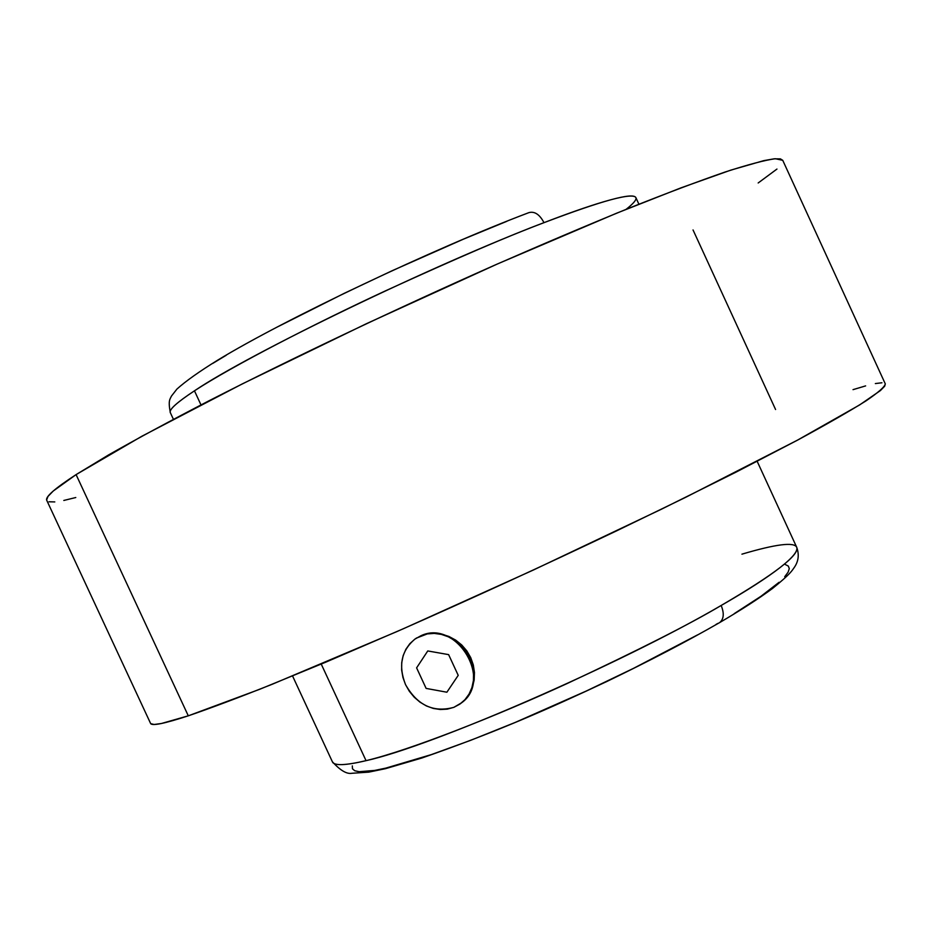 <?xml version="1.0" encoding="UTF-8"?>
<svg xmlns="http://www.w3.org/2000/svg" width="932" height="932" viewBox="0 0 932 932"><rect width="100%" height="100%" fill="white"/><g stroke="black" fill="none" stroke-linecap="round" stroke-linejoin="round"><path stroke-width="1.4" d="M626.094 209.35C633.597 203.467 636.847 199.541 635.869 197.584C633.014 192.155 602.387 200.52 543.997 222.666C539.64 214.442 534.619 211.098 528.91 212.624C534.619 211.098 539.64 214.442 543.997 222.666C509.757 235.423 456.831 258.187 385.219 290.97C314.422 323.812 231.684 366.392 194.462 390.823C176.672 402.601 168.622 409.894 170.335 412.678L173.41 419.295M292.566 675.991L332.386 761.782C334.215 765.918 345.434 765.545 366.043 760.663C430.968 746.567 620.293 664.365 721.158 605.474C724.35 613.338 723.861 619.023 719.702 622.541L719.085 622.914L719.702 622.541C723.861 619.023 724.35 613.338 721.158 605.474C759.265 583.688 800.343 556.625 796.697 547.247C794.111 541.818 775.855 544.137 741.93 554.167M638.909 204.213L635.869 197.584C632.187 191.025 585.226 206.706 543.997 222.666C434.568 264.164 248.856 353.915 194.462 390.823L200.986 404.907L194.462 390.823C176.894 402.391 168.855 409.672 170.335 412.678C167.981 400.341 169.997 399.339 171.43 396.112L176.917 389.087C185.748 381.13 199.355 371.484 217.727 360.136C284.388 319.501 434.51 248.192 528.828 212.659M366.043 760.663L321.237 664.085L366.043 760.663C409.696 750.248 496.383 716.067 567.25 683.482C638.525 650.105 689.82 624.102 721.158 605.474C774.655 574.24 799.831 554.831 796.697 547.247C799.4 554.668 798.526 561.518 794.064 567.763C792.165 570.326 791.105 573.495 772.442 588.511C759.102 598.402 741.476 609.784 719.586 622.623C687.059 641.298 649.476 660.916 606.825 681.502C550.276 708.075 497.059 731.853 421.975 757.984L385.51 768.667L368.757 772.139L351.877 773.28C346.751 774.259 340.25 770.414 332.386 761.782C333.889 765.918 345.108 765.545 366.043 760.663M416.371 638.117L427.415 633.853L434.475 633.306L441.768 634.179L448.921 636.463L455.666 640.098L461.724 644.967L466.804 650.862L470.73 657.619L473.305 664.924L474.458 672.52L474.155 680.08L472.431 687.28L469.367 693.874L465.138 699.536L460.629 703.567L465.138 699.536L469.367 693.874L472.431 687.28L474.155 680.08L474.458 672.52L473.305 664.924L470.73 657.619L466.804 650.862L461.724 644.967L455.666 640.098L448.921 636.463L441.768 634.179L434.475 633.306L427.415 633.853L420.763 635.834C455.888 618.65 493.412 679.603 461.806 702.658L453.872 707.33C433.45 712.91 417.338 705.338 405.537 684.624L409.346 691.288L414.227 697.206L419.994 702.157L426.425 705.955L433.298 708.437L440.335 709.508L447.29 709.136L453.872 707.33L459.849 704.126L464.963 699.664L469.041 694.107L471.895 687.665L473.421 680.581L473.549 673.137L472.279 665.623L469.646 658.341L465.767 651.561L460.792 645.561L454.909 640.587L448.35 636.812L441.395 634.389L434.289 633.399L427.322 633.9L420.763 635.834L414.868 639.142L409.847 643.674L405.886 649.266L403.148 655.697L401.715 662.71L401.645 670.061L402.939 677.459L405.537 684.624C398.139 665.728 401.308 650.524 415.055 639.003L416.779 637.872M693.035 229.948L775.575 409.509M46.635 499.983L47.998 496.407L53.252 491.013L76.086 474.609L141.885 436.234L242.25 383.926L366.451 323.684L497.455 263.954L616.378 213.3L681.094 187.81L730.665 170.172L763.762 160.642L774.096 158.824L780.41 158.871L782.74 160.327L775.319 158.72C764.892 160.153 748.198 164.568 725.236 171.977C698.651 181.169 666.322 193.343 628.226 208.5C587.23 225.241 542.622 244.172 494.403 265.305C396.147 308.9 291.902 358.436 209.432 400.562C170.207 420.891 136.689 438.96 108.869 454.746L76.086 474.609C54.72 488.519 44.946 497.117 46.775 500.379L150.553 723.372C151.578 726.226 164.149 723.71 188.287 715.823L76.086 474.609L188.287 715.823C210.096 708.355 237.963 697.882 271.888 684.403L396.496 631.756C469.099 599.777 542.54 566.108 616.833 530.739L685.696 497.304L798.246 439.753C827.08 424.083 849.588 411.175 865.781 401.028C878.305 392.523 884.806 386.815 885.295 383.879L884.689 386.197L880.414 390.566L859.677 404.896L797.151 440.335L735.581 472.361L660.881 509.478L533.523 569.953L404.057 628.436L325.851 662.139L259.469 689.377L188.287 715.823L161.434 723.5L154.141 724.479L150.751 723.663M881.94 382.772L875.358 383.565M865.63 385.895L853.025 389.646M75.783 497.525L63.807 500.461M54.79 501.917L48.977 501.789M776.95 169.065L758.17 182.975M453.872 707.33L459.884 704.103L453.872 707.33L447.278 709.112L453.872 707.33M734.206 613.652L761.001 596.259L779.07 582.302M784.709 576.733L788.111 572.178L789.288 568.613L788.321 566.073L785.292 564.524M352.331 765.894L352.471 768.795L354.743 770.752L359.204 771.696L374.757 770.414L385.813 768.119L431.341 754.605L470.578 740.358L514.977 722.533L586.379 690.985L633.55 668.337L697.497 634.913M715.939 624.498L717.768 623.426M212.682 363.445L226.231 355.267M278.575 326.363L344.316 293.289L392.046 270.769L463.239 239.244L506.81 221.327M458.218 675.351L448.618 654.625L427.765 650.944L416.604 667.86L426.122 688.41L446.882 692.22L458.218 675.351M782.74 160.316L885.295 383.879M757.168 461.317L796.697 547.247"/></g></svg>
